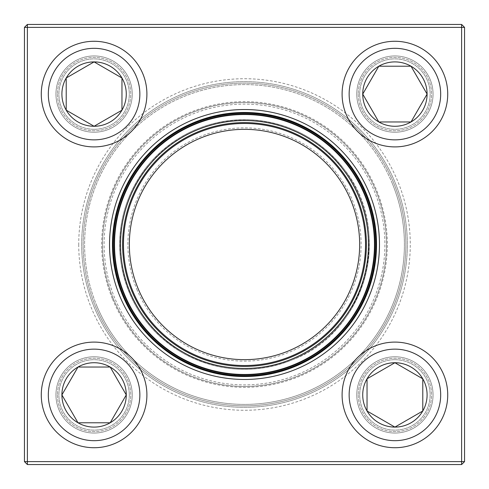 <?xml version="1.0" encoding="UTF-8"?>
<svg xmlns="http://www.w3.org/2000/svg" width="489" height="489" viewBox="0 0 489 489"><rect width="100%" height="100%" fill="white"/><g stroke="black" fill="none" stroke-linecap="round" stroke-linejoin="round"><path stroke-width="0.37" stroke-dasharray="2.44 1.83" d="M461.616 24.45L27.384 24.45L27.384 27.384L461.616 27.384L461.616 461.616L27.384 461.616L27.384 27.384L24.45 27.384L24.45 461.616L27.384 461.616L27.384 464.55L461.616 464.55L464.55 461.616L464.55 27.384L461.616 27.384L461.616 24.45L464.55 27.384M55.948 394.91A38.142 38.142 0 0 1 113.161 361.878A38.142 38.142 0 0 1 113.161 427.942A38.142 38.142 0 0 1 55.948 394.91A38.142 38.142 0 0 0 113.161 427.942A38.142 38.142 0 0 0 113.161 361.878A38.142 38.142 0 0 0 55.948 394.91M55.948 94.09A38.142 38.142 0 0 1 113.161 61.058A38.142 38.142 0 0 1 113.161 127.122A38.142 38.142 0 0 1 55.948 94.09A38.142 38.142 0 0 0 113.161 127.122A38.142 38.142 0 0 0 113.161 61.058A38.142 38.142 0 0 0 55.948 94.09M356.768 94.09A38.142 38.142 0 0 1 413.981 61.058A38.142 38.142 0 0 1 413.981 127.122A38.142 38.142 0 0 1 356.768 94.09A38.142 38.142 0 0 0 413.981 127.122A38.142 38.142 0 0 0 413.981 61.058A38.142 38.142 0 0 0 356.768 94.09M356.768 394.91A38.142 38.142 0 0 1 413.981 361.878A38.142 38.142 0 0 1 413.981 427.942A38.142 38.142 0 0 1 356.768 394.91A38.142 38.142 0 0 0 413.981 427.942A38.142 38.142 0 0 0 413.981 361.878A38.142 38.142 0 0 0 356.768 394.91M78.729 244.5A165.771 165.771 0 0 0 327.385 388.064A165.771 165.771 0 0 0 327.385 100.936A165.771 165.771 0 0 0 78.729 244.5M57.415 394.91A36.675 36.675 0 0 0 112.427 426.671A36.675 36.675 0 0 0 112.427 363.15A36.675 36.675 0 0 0 57.415 394.91A36.675 36.675 0 0 1 112.427 363.15A36.675 36.675 0 0 1 112.427 426.671A36.675 36.675 0 0 1 57.415 394.91M358.235 394.91A36.675 36.675 0 0 0 413.248 426.671A36.675 36.675 0 0 0 413.248 363.15A36.675 36.675 0 0 0 358.235 394.91A36.675 36.675 0 0 1 413.248 363.15A36.675 36.675 0 0 1 413.248 426.671A36.675 36.675 0 0 1 358.235 394.91M358.235 94.09A36.675 36.675 0 0 0 413.248 125.85A36.675 36.675 0 0 0 413.248 62.329A36.675 36.675 0 0 0 358.235 94.09A36.675 36.675 0 0 1 413.248 62.329A36.675 36.675 0 0 1 413.248 125.85A36.675 36.675 0 0 1 358.235 94.09M57.415 94.09A36.675 36.675 0 0 0 112.427 125.85A36.675 36.675 0 0 0 112.427 62.329A36.675 36.675 0 0 0 57.415 94.09A36.675 36.675 0 0 1 112.427 62.329A36.675 36.675 0 0 1 112.427 125.85A36.675 36.675 0 0 1 57.415 94.09M81.663 244.5A162.837 162.837 0 0 1 325.918 103.479A162.837 162.837 0 0 1 325.918 385.521A162.837 162.837 0 0 1 81.663 244.5A162.837 162.837 0 0 0 325.918 385.521A162.837 162.837 0 0 0 325.918 103.479A162.837 162.837 0 0 0 81.663 244.5M379.464 244.5A134.964 134.964 0 0 0 177.018 127.617A134.964 134.964 0 0 0 177.018 361.383A134.964 134.964 0 0 0 379.464 244.5M376.53 244.5A132.03 132.03 0 0 1 244.5 376.53A132.03 132.03 0 0 1 112.47 244.5A132.03 132.03 0 0 1 244.5 112.47A132.03 132.03 0 0 1 376.53 244.5M461.616 464.55L461.616 461.616L464.55 461.616M24.45 461.616L27.384 464.55M27.384 24.45L24.45 27.384M129.298 394.91A35.208 35.208 0 0 0 76.486 364.421A35.208 35.208 0 0 0 76.486 425.406A35.208 35.208 0 0 0 129.298 394.91A35.208 35.208 0 0 0 94.09 359.702A35.208 35.208 0 0 0 58.882 394.91A35.208 35.208 0 0 0 94.09 430.118A35.208 35.208 0 0 0 129.298 394.91M61.816 394.91A32.274 32.274 0 0 1 110.227 366.964A32.274 32.274 0 0 1 110.227 422.863A32.274 32.274 0 0 1 61.816 394.91M41.278 394.91A52.812 52.812 0 0 0 94.09 447.722A52.812 52.812 0 0 0 146.902 394.91A52.812 52.812 0 0 1 94.09 447.722A52.812 52.812 0 0 1 41.278 394.91M126.272 394.91A32.182 32.182 0 0 0 77.995 367.037A32.182 32.182 0 0 0 77.995 422.783A32.182 32.182 0 0 0 126.272 394.91M394.91 359.702A35.208 35.208 0 0 0 364.421 412.514A35.208 35.208 0 0 0 425.406 412.514A35.208 35.208 0 0 0 394.91 359.702A35.208 35.208 0 0 0 359.702 394.91A35.208 35.208 0 0 0 394.91 430.118A35.208 35.208 0 0 0 430.118 394.91A35.208 35.208 0 0 0 394.91 359.702M394.91 427.184A32.274 32.274 0 0 1 366.964 378.773A32.274 32.274 0 0 1 422.863 378.773A32.274 32.274 0 0 1 394.91 427.184M394.91 362.728A32.182 32.182 0 0 0 367.037 411.004A32.182 32.182 0 0 0 422.783 411.004A32.182 32.182 0 0 0 394.91 362.728M359.702 94.09A35.208 35.208 0 0 0 412.514 124.579A35.208 35.208 0 0 0 412.514 63.594A35.208 35.208 0 0 0 359.702 94.09A35.208 35.208 0 0 0 394.91 129.298A35.208 35.208 0 0 0 430.118 94.09A35.208 35.208 0 0 0 394.91 58.882A35.208 35.208 0 0 0 359.702 94.09M427.184 94.09A32.274 32.274 0 0 1 378.773 122.036A32.274 32.274 0 0 1 378.773 66.137A32.274 32.274 0 0 1 427.184 94.09M447.722 94.09A52.812 52.812 0 0 0 394.91 41.278A52.812 52.812 0 0 0 342.098 94.09A52.812 52.812 0 0 1 394.91 41.278A52.812 52.812 0 0 1 447.722 94.09M362.728 94.09A32.182 32.182 0 0 0 411.004 121.963A32.182 32.182 0 0 0 411.004 66.217A32.182 32.182 0 0 0 362.728 94.09M94.09 129.298A35.208 35.208 0 0 0 124.579 76.486A35.208 35.208 0 0 0 63.594 76.486A35.208 35.208 0 0 0 94.09 129.298A35.208 35.208 0 0 0 129.298 94.09A35.208 35.208 0 0 0 94.09 58.882A35.208 35.208 0 0 0 58.882 94.09A35.208 35.208 0 0 0 94.09 129.298M94.09 61.816A32.274 32.274 0 0 1 122.036 110.227A32.274 32.274 0 0 1 66.137 110.227A32.274 32.274 0 0 1 94.09 61.816M94.09 126.272A32.182 32.182 0 0 0 121.963 77.995A32.182 32.182 0 0 0 66.217 77.995A32.182 32.182 0 0 0 94.09 126.272M113.381 298.871A141.944 141.944 0 0 1 262.972 103.76A141.944 141.944 0 0 1 357.147 330.87A141.944 141.944 0 0 1 113.381 298.871A141.944 141.944 0 0 1 262.972 103.76A141.944 141.944 0 0 1 357.147 330.87A141.944 141.944 0 0 1 113.381 298.871A141.944 141.944 0 0 1 262.972 103.76A141.944 141.944 0 0 1 357.147 330.87A141.944 141.944 0 0 1 113.381 298.871M129.182 292.318A124.842 124.842 0 0 1 260.747 120.722A124.842 124.842 0 0 1 343.571 320.46A124.842 124.842 0 0 1 129.182 292.318A124.842 124.842 0 0 0 343.571 320.46A124.842 124.842 0 0 0 260.747 120.722A124.842 124.842 0 0 0 129.182 292.318A124.842 124.842 0 0 0 343.571 320.46A124.842 124.842 0 0 0 260.747 120.722A124.842 124.842 0 0 0 129.182 292.318M96.791 305.753A159.903 159.903 0 0 1 265.307 85.954A159.903 159.903 0 0 1 371.395 341.793A159.903 159.903 0 0 1 96.791 305.753M393.559 182.69A161.37 161.37 0 0 1 306.31 393.559A161.37 161.37 0 0 1 95.441 306.31A161.37 161.37 0 0 0 372.563 342.685A161.37 161.37 0 0 0 265.503 84.499A161.37 161.37 0 0 0 95.441 306.31A161.37 161.37 0 0 1 182.69 95.441A161.37 161.37 0 0 1 393.559 182.69M392.209 183.247A159.903 159.903 0 0 0 117.605 147.207A159.903 159.903 0 0 0 223.693 403.046A159.903 159.903 0 0 0 392.209 183.247M124.029 294.457A130.416 130.416 0 0 1 261.474 115.19A130.416 130.416 0 0 1 347.997 323.852A130.416 130.416 0 0 1 124.029 294.457M132.702 290.857A121.027 121.027 0 0 1 260.252 124.499A121.027 121.027 0 0 1 340.546 318.137A121.027 121.027 0 0 1 132.702 290.857M138.124 288.614A115.159 115.159 0 0 1 259.488 130.318A115.159 115.159 0 0 1 335.888 314.568A115.159 115.159 0 0 1 138.124 288.614M136.767 289.176A116.626 116.626 0 0 0 337.055 315.46A116.626 116.626 0 0 0 259.677 128.864A116.626 116.626 0 0 0 136.767 289.176M298.278 374.183A140.392 140.392 0 0 0 329.922 133.087A140.392 140.392 0 0 0 105.3 226.23A140.392 140.392 0 0 0 298.278 374.183M48.319 394.91A45.77 45.77 0 0 1 116.975 355.277A45.77 45.77 0 0 1 116.975 434.55A45.77 45.77 0 0 1 48.319 394.91M394.91 440.681A45.77 45.77 0 0 1 355.277 372.025A45.77 45.77 0 0 1 434.55 372.025A45.77 45.77 0 0 1 394.91 440.681M440.681 94.09A45.77 45.77 0 0 1 372.025 133.723A45.77 45.77 0 0 1 372.025 54.45A45.77 45.77 0 0 1 440.681 94.09M94.09 48.319A45.77 45.77 0 0 1 133.723 116.975A45.77 45.77 0 0 1 54.45 116.975A45.77 45.77 0 0 1 94.09 48.319M112.568 299.207A142.825 142.825 0 0 0 357.844 331.401A142.825 142.825 0 0 0 263.088 102.886A142.825 142.825 0 0 0 112.568 299.207M129.995 291.982A123.962 123.962 0 0 1 260.631 121.59A123.962 123.962 0 0 1 342.875 319.922A123.962 123.962 0 0 1 129.995 291.982M292.318 359.818C365.943 332.331 393.724 230.606 344.305 169.506C320.368 138.962 289.048 122.391 250.331 119.793C210.001 118.815 176.407 133.369 149.536 163.46C125.862 192.25 116.321 225.148 120.911 262.141C127.501 301.939 148.094 332.214 182.69 352.966C218.173 372.147 254.72 374.433 292.318 359.818"/><path stroke-width="0.73" d="M27.384 24.45L461.616 24.45L464.55 27.384L464.55 461.616L461.616 461.616L461.616 27.384L27.384 27.384L27.384 461.616L461.616 461.616L461.616 464.55L27.384 464.55L27.384 461.616L24.45 461.616L24.45 27.384L27.384 24.45L27.384 27.384L24.45 27.384M109.536 244.5A134.964 134.964 0 0 1 311.982 127.617A134.964 134.964 0 0 1 311.982 361.383A134.964 134.964 0 0 1 109.536 244.5M112.47 244.5A132.03 132.03 0 0 0 310.515 358.84A132.03 132.03 0 0 0 310.515 130.16A132.03 132.03 0 0 0 112.47 244.5M461.616 464.55L464.55 461.616M461.616 24.45L461.616 27.384L464.55 27.384M24.45 461.616L27.384 464.55M61.901 394.91A32.182 32.182 0 0 1 110.178 367.037A32.182 32.182 0 0 1 110.178 422.783A32.182 32.182 0 0 1 61.901 394.91L77.995 367.037L110.178 367.037L126.272 394.91L110.178 422.783L77.995 422.783L61.901 394.91L77.995 422.783L110.178 422.783L126.272 394.91L110.178 367.037L77.995 367.037L61.901 394.91M146.902 394.91A52.812 52.812 0 0 0 94.09 342.098A52.812 52.812 0 0 0 41.278 394.91A52.812 52.812 0 0 1 94.09 342.098A52.812 52.812 0 0 1 146.902 394.91A52.812 52.812 0 0 1 67.684 440.65A52.812 52.812 0 0 1 67.684 349.177A52.812 52.812 0 0 1 146.902 394.91A52.812 52.812 0 0 1 67.684 440.65A52.812 52.812 0 0 1 67.684 349.177A52.812 52.812 0 0 1 146.902 394.91M394.91 427.099A32.182 32.182 0 0 1 367.037 378.822A32.182 32.182 0 0 1 422.783 378.822A32.182 32.182 0 0 1 394.91 427.099L367.037 411.004L367.037 378.822L394.91 362.728L422.783 378.822L422.783 411.004L394.91 427.099L422.783 411.004L422.783 378.822L394.91 362.728L367.037 378.822L367.037 411.004L394.91 427.099M394.91 342.098A52.812 52.812 0 0 0 342.098 394.91A52.812 52.812 0 0 0 394.91 447.722A52.812 52.812 0 0 0 447.722 394.91A52.812 52.812 0 0 0 394.91 342.098A52.812 52.812 0 0 1 440.65 421.316A52.812 52.812 0 0 1 349.177 421.316A52.812 52.812 0 0 1 394.91 342.098A52.812 52.812 0 0 1 440.65 421.316A52.812 52.812 0 0 1 349.177 421.316A52.812 52.812 0 0 1 394.91 342.098A52.812 52.812 0 0 0 342.098 394.91A52.812 52.812 0 0 0 394.91 447.722A52.812 52.812 0 0 0 447.722 394.91A52.812 52.812 0 0 0 394.91 342.098M427.099 94.09A32.182 32.182 0 0 1 378.822 121.963A32.182 32.182 0 0 1 378.822 66.217A32.182 32.182 0 0 1 427.099 94.09L411.004 121.963L378.822 121.963L362.728 94.09L378.822 66.217L411.004 66.217L427.099 94.09L411.004 66.217L378.822 66.217L362.728 94.09L378.822 121.963L411.004 121.963L427.099 94.09M342.098 94.09A52.812 52.812 0 0 0 394.91 146.902A52.812 52.812 0 0 0 447.722 94.09A52.812 52.812 0 0 1 394.91 146.902A52.812 52.812 0 0 1 342.098 94.09A52.812 52.812 0 0 1 421.316 48.35A52.812 52.812 0 0 1 421.316 139.823A52.812 52.812 0 0 1 342.098 94.09A52.812 52.812 0 0 1 421.316 48.35A52.812 52.812 0 0 1 421.316 139.823A52.812 52.812 0 0 1 342.098 94.09M94.09 61.901A32.182 32.182 0 0 1 121.963 110.178A32.182 32.182 0 0 1 66.217 110.178A32.182 32.182 0 0 1 94.09 61.901L121.963 77.995L121.963 110.178L94.09 126.272L66.217 110.178L66.217 77.995L94.09 61.901L66.217 77.995L66.217 110.178L94.09 126.272L121.963 110.178L121.963 77.995L94.09 61.901M94.09 146.902A52.812 52.812 0 0 0 146.902 94.09A52.812 52.812 0 0 0 94.09 41.278A52.812 52.812 0 0 0 41.278 94.09A52.812 52.812 0 0 0 94.09 146.902A52.812 52.812 0 0 1 48.35 67.684A52.812 52.812 0 0 1 139.823 67.684A52.812 52.812 0 0 1 94.09 146.902A52.812 52.812 0 0 1 48.35 67.684A52.812 52.812 0 0 1 139.823 67.684A52.812 52.812 0 0 1 94.09 146.902A52.812 52.812 0 0 0 146.902 94.09A52.812 52.812 0 0 0 94.09 41.278A52.812 52.812 0 0 0 41.278 94.09A52.812 52.812 0 0 0 94.09 146.902M123.216 294.794A131.297 131.297 0 0 1 261.584 114.322A131.297 131.297 0 0 1 348.694 324.384A131.297 131.297 0 0 1 123.216 294.794A131.297 131.297 0 0 1 261.584 114.322A131.297 131.297 0 0 1 348.694 324.384A131.297 131.297 0 0 1 123.216 294.794M129.995 291.982A123.962 123.962 0 0 1 260.631 121.59A123.962 123.962 0 0 1 342.875 319.922A123.962 123.962 0 0 1 129.995 291.982M131.889 291.199A121.908 121.908 0 0 1 260.362 123.631A121.908 121.908 0 0 1 341.243 318.675A121.908 121.908 0 0 1 131.889 291.199M132.702 290.857A121.027 121.027 0 0 1 260.252 124.499A121.027 121.027 0 0 1 340.546 318.137A121.027 121.027 0 0 1 132.702 290.857M138.124 288.614A115.159 115.159 0 0 1 259.488 130.318A115.159 115.159 0 0 1 335.888 314.568A115.159 115.159 0 0 1 138.124 288.614M124.029 294.457A130.416 130.416 0 0 1 194.543 124.029A130.416 130.416 0 0 1 364.971 194.543A130.416 130.416 0 0 1 294.457 364.971A130.416 130.416 0 0 1 124.029 294.457A130.416 130.416 0 0 1 194.543 124.029A130.416 130.416 0 0 1 364.971 194.543A130.416 130.416 0 0 1 294.457 364.971A130.416 130.416 0 0 1 124.029 294.457M139.86 394.91A45.77 45.77 0 0 0 71.205 355.277A45.77 45.77 0 0 0 71.205 434.55A45.77 45.77 0 0 0 139.86 394.91M394.91 349.14A45.77 45.77 0 0 0 355.277 417.795A45.77 45.77 0 0 0 434.55 417.795A45.77 45.77 0 0 0 394.91 349.14M349.14 94.09A45.77 45.77 0 0 0 417.795 133.723A45.77 45.77 0 0 0 417.795 54.45A45.77 45.77 0 0 0 349.14 94.09M94.09 139.86A45.77 45.77 0 0 0 133.723 71.205A45.77 45.77 0 0 0 54.45 71.205A45.77 45.77 0 0 0 94.09 139.86M364.562 194.714A129.976 129.976 0 0 0 194.714 124.438A129.976 129.976 0 0 0 124.438 294.286A129.976 129.976 0 0 0 294.286 364.562A129.976 129.976 0 0 0 364.562 194.714"/></g></svg>
